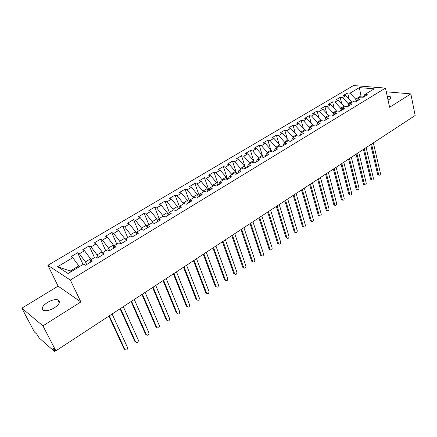 <?xml version="1.0" encoding="UTF-8"?>
<svg xmlns="http://www.w3.org/2000/svg" width="437" height="437" viewBox="0 0 437 437"><rect width="100%" height="100%" fill="white"/><g stroke="black" fill="none" stroke-linecap="round" stroke-linejoin="round"><path stroke-width="0.66" d="M54.396 307.823C59.612 304.092 60.759 301.426 57.842 299.831C55.013 299.208 51.522 300.088 47.382 302.475C42.078 306.2 40.92 308.888 43.902 310.538C46.764 311.128 50.266 310.221 54.396 307.823M388.051 100.029L389.138 99.439C390.733 98.396 391.181 97.522 390.481 96.817L387.215 96.14M21.85 308.183L42.93 325.865L80.861 301.951L58.105 286.137L21.85 308.183L34.414 332L36.703 334.01L39.221 338.009L54.27 351.299L54.581 351.446L54.254 350.381L53.33 348.606L55.876 350.84L415.15 115.494L410.846 93.889L386.281 91.797M58.105 286.137L47.868 265.314L353.489 85.543L385.483 88.094L70.346 280.062L47.868 265.314M72.777 257.71L57.564 266.739L68.09 273.507L83.62 264.139L85.483 265.248L92.24 261.162L90.35 260.081L95.594 256.918L97.5 257.977L104.132 253.968L102.203 252.93L107.349 249.822L109.294 250.843L115.81 246.905L113.844 245.905L118.897 242.857L120.88 243.835L127.282 239.962L125.277 239.006L130.248 236.013L132.264 236.952L138.545 233.15L136.513 232.233L141.391 229.288L143.445 230.184L149.618 226.453L147.553 225.574L152.349 222.679L154.43 223.542L160.499 219.871L158.402 219.03L163.116 216.184L165.224 217.009L171.189 213.403L169.064 212.595L173.697 209.804L175.838 210.59L181.699 207.045L179.541 206.275L184.097 203.527L186.271 204.281L192.034 200.791L189.849 200.059L194.328 197.355L196.524 198.076L202.194 194.645L199.982 193.946L204.39 191.286L206.608 191.974L212.185 188.604L209.951 187.932L214.283 185.315L216.528 185.976L222.012 182.661L219.751 182.016L224.017 179.449L226.284 180.077L231.676 176.81L229.398 176.204L233.587 173.669L235.882 174.27L241.186 171.058L238.886 170.479L243.01 167.988L245.321 168.556L250.543 165.399L248.221 164.847L252.28 162.395L254.613 162.935L259.753 159.827L257.409 159.303L261.402 156.894L263.757 157.407L268.815 154.348L266.45 153.851L270.383 151.475L272.754 151.961L277.735 148.951L275.354 148.476L279.227 146.144L281.614 146.603L286.514 143.642L284.116 143.194L287.928 140.894L290.332 141.331L295.161 138.409L292.746 137.988L296.499 135.721L298.919 136.136L303.671 133.263L301.24 132.859L304.939 130.63L307.375 131.018L312.056 128.188L309.609 127.812L313.253 125.616L315.705 125.982L320.31 123.196L317.852 122.841L321.441 120.678L323.904 121.022L328.444 118.274L325.975 117.946L329.509 115.81L331.983 116.133L336.457 113.429L333.972 113.117L337.451 111.02L339.942 111.32L344.351 108.655L341.854 108.365L345.285 106.295L347.786 106.579L352.124 103.951L349.616 103.678L352.998 101.641L355.51 101.903L359.793 99.314L357.275 99.062L360.607 97.052L363.125 97.293L367.342 94.747L364.819 94.512L374.241 88.826L359.389 87.608L350.037 93.157L347.639 92.934L343.466 95.403L345.864 95.632L342.559 97.593L340.166 97.358L335.938 99.86L338.32 100.111L334.971 102.1L332.59 101.843L328.302 104.383L330.672 104.651L327.275 106.666L324.904 106.393L320.556 108.966L322.916 109.255L319.463 111.298L317.109 111.003L312.695 113.62L315.044 113.926L311.543 116.002L309.199 115.69L304.72 118.34L307.053 118.667L303.502 120.776L301.175 120.437L296.63 123.13L298.952 123.474L295.346 125.616L293.03 125.261L288.42 127.992L290.725 128.358L287.065 130.526L284.766 130.15L280.084 132.924L282.373 133.312L278.664 135.519L276.381 135.115L271.628 137.928L273.901 138.343L270.132 140.577L267.865 140.157L263.041 143.014L265.297 143.451L261.468 145.718L259.223 145.275L254.323 148.17L256.563 148.635L252.673 150.94L250.445 150.47L245.468 153.414L247.692 153.895L243.748 156.238L241.53 155.741L236.483 158.735L238.684 159.243L234.674 161.624L232.484 161.1L227.349 164.137L229.534 164.673L225.465 167.092L223.291 166.541L218.079 169.627L220.237 170.19L216.102 172.648L213.95 172.069L208.657 175.204L210.798 175.794L206.597 178.291L204.467 177.684L199.086 180.869L201.206 181.486L196.934 184.021L194.826 183.393L189.363 186.626L191.455 187.276L187.112 189.849L185.031 189.188L179.476 192.477L181.546 193.154L177.132 195.771L175.079 195.082L169.43 198.42L171.473 199.13L166.989 201.796L164.962 201.069L159.221 204.467L161.237 205.21L156.675 207.914L154.676 207.16L148.842 210.612L150.825 211.388L146.187 214.141L144.215 213.349L138.283 216.861L140.239 217.67L135.525 220.467L133.585 219.642L127.549 223.214L129.472 224.061L124.682 226.907L122.77 226.044L116.63 229.676L118.525 230.556L113.647 233.451L111.768 232.555L105.525 236.253L107.382 237.171L102.422 240.115L100.576 239.181L94.223 242.939L96.047 243.895L91 246.894L89.192 245.922L82.73 249.745L84.516 250.745L79.376 253.793L77.606 252.777L71.029 256.672L72.777 257.71L78.862 265.854L70.291 271.022L71.231 271.612M86.679 264.522L85.455 261.883L90.59 258.791L91 259.687M79.376 253.793L85.455 261.883M84.516 250.745L90.59 258.791M98.259 257.519L97.069 254.886L102.116 251.849L102.515 252.739M91 246.894L97.069 254.886M96.047 243.895L102.116 251.849M90.35 260.081L90.137 262.429M109.638 250.636L108.48 248.014L113.434 245.031L113.839 245.944M102.422 240.115L108.48 248.014M107.382 237.171L113.434 245.031M102.203 252.93L101.914 255.306M120.781 243.786L119.694 241.262L124.561 238.329L125.151 239.705M113.647 233.451L119.694 241.262M118.525 230.556L124.561 238.329M113.844 245.905L113.478 248.314M131.553 236.619L130.712 234.625L135.503 231.741L136.246 233.522M124.682 226.907L130.712 234.625M129.472 224.061L135.503 231.741M125.277 239.006L124.84 241.442M142.172 229.633L141.544 228.098L146.253 225.263L147.127 227.404M135.525 220.467L141.544 228.098M140.239 217.67L146.253 225.263M136.513 232.233L136.005 234.685M152.644 222.804L152.196 221.685L156.823 218.893L157.801 221.351M146.187 214.141L152.196 221.685M150.825 211.388L156.823 218.893M147.553 225.574L146.974 228.048M163.012 216.249L162.668 215.375L167.218 212.633L168.218 215.201M156.675 207.914L162.668 215.375M161.237 205.21L167.218 212.633M158.402 219.03L157.757 221.526M173.298 210.039L172.965 209.17L177.444 206.472L178.416 209.033M166.989 201.796L172.965 209.17M171.473 199.13L177.444 206.472M169.064 212.595L168.354 215.119M183.42 203.937L183.098 203.068L187.5 200.419L188.445 202.965M177.132 195.771L183.098 203.068M181.546 193.154L187.5 200.419M179.541 206.275L178.777 208.815M193.378 197.928L193.061 197.065L197.393 194.46L198.311 196.994M187.112 189.849L193.061 197.065M191.455 187.276L197.393 194.46M189.849 200.059L189.024 202.615M203.172 192.023L202.861 191.16L207.127 188.593L208.023 191.122M196.934 184.021L202.861 191.16M201.206 181.486L207.127 188.593M199.982 193.946L199.103 196.519M212.808 186.206L212.508 185.354L216.703 182.824L217.577 185.343M206.597 178.291L212.508 185.354M210.798 175.794L216.703 182.824M209.951 187.932L209.012 190.521M222.291 180.486L222.001 179.634L226.131 177.149L226.978 179.656M216.102 172.648L222.001 179.634M220.237 170.19L226.131 177.149M219.751 182.016L218.762 184.627M231.626 174.855L231.342 174.008L235.406 171.561L236.231 174.057M225.465 167.092L231.342 174.008M229.534 164.673L235.406 171.561M229.398 176.204L228.354 178.82M240.814 169.31L240.541 168.469L244.54 166.06L245.343 168.545M234.674 161.624L240.541 168.469M238.684 159.243L244.54 166.06M238.886 170.479L237.794 173.112M249.86 163.853L249.593 163.012L253.531 160.641L254.23 162.848M243.748 156.238L249.593 163.012M247.692 153.895L253.531 160.641M248.221 164.847L247.08 167.497M258.77 158.484L258.507 157.642L262.386 155.31L262.981 157.238M252.673 150.94L258.507 157.642M256.563 148.635L262.386 155.31M257.409 159.303L256.224 161.963M267.537 153.19L267.286 152.36L271.104 150.055L271.606 151.726M261.468 145.718L267.286 152.36M265.297 143.451L271.104 150.055M266.45 153.851L265.221 156.522M276.179 147.985L275.927 147.149L279.691 144.887L280.112 146.313M270.132 140.577L275.927 147.149M273.901 138.343L279.691 144.887M275.354 148.476L274.081 151.164M284.684 142.85L284.443 142.025L288.147 139.791L288.496 140.993M278.664 135.519L284.443 142.025M282.373 133.312L288.147 139.791M284.116 143.194L282.799 145.887M293.063 137.797L292.828 136.972L296.477 134.771L296.756 135.765M287.065 130.526L292.828 136.972M290.725 128.358L296.477 134.771M292.746 137.988L291.392 140.692M301.317 132.815L301.088 131.996L304.687 129.827L304.911 130.647M295.346 125.616L301.088 131.996M298.952 123.474L304.687 129.827M301.24 132.859L299.848 135.574M309.489 128.046L309.232 127.091L312.772 124.955L312.996 125.774M303.502 120.776L309.232 127.091M307.053 118.667L312.772 124.955M309.609 127.812L308.178 130.532M317.552 123.398L317.251 122.262L320.742 120.159L320.955 120.967M311.543 116.002L317.251 122.262M315.044 113.926L320.742 120.159M317.852 122.841L316.383 125.572M325.494 118.815L325.155 117.498L328.597 115.428L328.804 116.237M319.463 111.298L325.155 117.498M322.916 109.255L328.597 115.428M325.975 117.946L324.467 120.678M333.322 114.281L332.945 112.806L336.337 110.763L336.539 111.572M327.275 106.666L332.945 112.806M330.672 104.651L336.337 110.763M333.972 113.117L332.437 115.86M341.029 109.813L340.625 108.179L343.968 106.169L344.165 106.972M334.971 102.1L340.625 108.179M338.32 100.111L343.968 106.169M341.854 108.365L340.281 111.113M348.622 105.393L348.196 103.624L351.49 101.635L351.681 102.433M342.559 97.593L348.196 103.624M345.864 95.632L351.49 101.635M349.616 103.678L348.016 106.437M356.106 101.034L355.658 99.128L360.962 95.927L361.241 97.112M350.037 93.157L355.658 99.128M359.389 87.608L360.962 95.927L363.803 96.195M357.275 99.062L355.642 101.821M42.93 325.865L55.876 350.84M385.483 88.094L389.607 107.278L410.846 93.889M80.861 301.951L70.346 280.062M79.288 266.75L78.862 265.854M57.564 266.739L70.291 271.022M364.819 94.512L363.158 97.276M347.639 92.934L349.125 99.112M340.166 97.358L341.75 103.788M332.59 101.843L334.278 108.54M324.904 106.393L326.701 113.369M317.109 111.003L319.026 118.28M309.199 115.69L311.248 123.278M301.175 120.437L303.36 128.358M293.03 125.261L295.368 133.531M284.766 130.15L287.262 138.797M276.381 135.115L279.046 144.161M267.865 140.157L270.721 149.623M259.223 145.275L262.282 155.19M250.445 150.47L254.361 162.881M241.53 155.741L245.616 168.382M232.484 161.1L236.674 173.789M223.291 166.541L227.595 179.279M213.95 172.069L218.374 184.862M204.467 177.684L209.006 190.527M194.826 183.393L199.332 195.847M185.031 189.188L189.478 201.206M175.079 195.082L179.443 206.608M164.962 201.069L169.354 212.42M154.676 207.16L159.188 218.555M144.215 213.349L148.853 224.787M133.585 219.642L138.343 231.124M122.77 226.044L127.659 237.57M111.768 232.555L116.794 244.13M100.576 239.181L105.738 250.794M89.192 245.922L94.496 257.579M77.606 252.777L83.052 264.478M378.491 175.029L377.634 174.341L378.655 174.554L378.999 175.133C379.939 175.341 380.409 174.745 380.409 173.347L373.362 142.866M377.634 174.341L370.702 144.609M378.655 174.554L371.559 144.046M371.445 179.886L370.571 179.203L371.592 179.421L371.925 179.989C372.887 180.219 373.367 179.618 373.367 178.198L366.124 147.608M370.571 179.203L363.442 149.367M371.592 179.421L364.294 148.804M364.3 184.813L363.415 184.13L364.425 184.359L364.753 184.917C365.736 185.162 366.228 184.567 366.228 183.119L358.777 152.42M363.415 184.13L356.084 154.185M364.425 184.359L356.931 153.633M357.056 189.811L356.155 189.128L357.166 189.368L357.477 189.909C358.482 190.182 358.99 189.582 358.99 188.107L351.332 157.298M356.155 189.128L348.622 159.073M357.166 189.368L349.458 158.527M349.709 194.875L348.792 194.197L349.797 194.443L350.103 194.973C351.13 195.268 351.643 194.667 351.648 193.17L343.782 162.242M348.792 194.197L341.051 164.033M349.797 194.443L341.876 163.493M342.258 200.015L341.33 199.338L342.329 199.594L342.619 200.102C343.668 200.425 344.198 199.824 344.209 198.3L336.119 167.262M341.33 199.338L333.371 169.064M342.329 199.594L334.185 168.529M334.704 205.221L333.759 204.549L334.753 204.816L335.032 205.308C336.102 205.658 336.648 205.057 336.659 203.5L328.345 172.358M333.759 204.549L325.581 174.166M334.753 204.816L326.384 173.642M327.04 210.508L326.078 209.836L327.067 210.11L327.335 210.59C328.427 210.967 328.985 210.361 329.001 208.782L320.458 177.52M326.078 209.836L317.677 179.345M327.067 210.11L318.469 178.826M319.267 215.867L318.283 215.195L319.272 215.485L319.523 215.944C320.643 216.353 321.211 215.747 321.233 214.135L312.455 182.764M318.283 215.195L309.653 184.6M319.272 215.485L310.434 184.086M311.379 221.308L310.385 220.636L311.597 221.373C312.745 221.816 313.329 221.209 313.351 219.565L304.332 188.085M310.385 220.636L301.514 189.931M311.363 220.936L302.284 189.429M303.376 226.825L302.36 226.158L303.338 226.47L303.557 226.885C304.726 227.36 305.326 226.754 305.354 225.077L296.089 193.487M302.36 226.158L293.249 195.344M303.338 226.47L294.008 194.847M295.254 232.424L294.227 231.763L295.193 232.08L295.396 232.473C296.592 232.981 297.204 232.38 297.242 230.67L287.721 198.966M294.227 231.763L284.864 200.84M295.193 232.08L285.607 200.354M287.011 238.105L285.967 237.444L286.929 237.777L287.114 238.143C288.333 238.689 288.961 238.094 289.01 236.346L279.221 204.532M285.967 237.444L276.348 206.417M286.929 237.777L277.08 205.936M278.648 243.873L278.713 243.901C279.948 244.485 280.598 243.89 280.652 242.109L270.596 210.186M277.582 243.218L267.701 212.082M278.544 243.562L268.422 211.612M270.153 249.729L270.175 249.74C271.443 250.368 272.104 249.773 272.169 247.954L261.839 215.922M269.077 249.074L258.923 217.834M270.028 249.434L259.627 217.369M260.572 255.301L261.512 255.667C262.801 256.339 263.484 255.749 263.555 253.892L252.941 221.75M260.436 255.022L250.008 223.673M261.381 255.394L250.696 223.22M252.739 261.719L251.783 261.304L252.717 261.687C254.028 262.402 254.727 261.818 254.809 259.922L243.906 227.666M251.668 261.058L240.951 229.605M252.602 261.441L241.628 229.163M243.819 267.854L242.857 267.4L243.786 267.799C245.119 268.564 245.834 267.974 245.927 266.04L234.729 233.68M242.759 267.193L231.757 235.63M243.688 267.586L232.413 235.199M234.762 274.081L233.795 273.595L234.713 274.004C236.073 274.813 236.805 274.234 236.914 272.256L225.41 239.787M233.713 273.415L222.411 241.748M234.636 273.824L223.056 241.328M225.563 280.407L224.591 279.882L225.503 280.303C226.879 281.166 227.633 280.587 227.753 278.571L215.933 245.993M224.531 279.74L212.917 247.97M225.443 280.166L213.54 247.56M216.217 286.83L215.239 286.268L216.146 286.705C217.544 287.617 218.314 287.043 218.451 284.984L206.308 252.296M215.195 286.164L203.271 254.29M216.102 286.601L203.877 253.892M206.717 293.358L205.745 292.752L206.635 293.205C208.056 294.167 208.842 293.598 208.995 291.501L196.524 258.709M205.718 292.692L193.465 260.714M206.608 293.145L194.055 260.326M197.065 299.984L196.093 299.345L196.978 299.809C198.42 300.825 199.223 300.263 199.392 298.121L186.577 265.221M196.087 299.323L183.496 267.242M196.967 299.793L184.07 266.87M187.26 306.725L186.299 306.058L187.173 306.545C188.631 307.588 189.45 307.025 189.642 304.857L176.472 271.847M186.299 306.058L173.363 273.879M187.173 306.545L173.915 273.518M177.291 313.569L176.351 312.908L177.209 313.411C178.667 314.454 179.509 313.897 179.738 311.734L166.191 278.577M176.351 312.908L163.061 280.625M177.209 313.411L163.596 280.281M167.158 320.523L166.235 319.868L167.087 320.387C168.545 321.43 169.403 320.878 169.671 318.731L155.741 285.427M166.235 319.868L152.589 287.486M167.087 320.387L153.097 287.153M156.856 327.597L155.96 326.947L156.796 327.482C158.254 328.526 159.134 327.979 159.439 325.838L145.111 292.386M155.96 326.947L141.938 294.467M156.796 327.482L142.424 294.15M146.379 334.786L145.505 334.141L146.335 334.693C147.788 335.736 148.689 335.195 149.033 333.07L134.296 299.471M145.505 334.141L131.1 301.563M146.335 334.693L131.564 301.262M135.727 342.089L134.88 341.455L135.694 342.029C137.147 343.072 138.065 342.537 138.453 340.418L123.3 306.676M134.88 341.455L120.077 308.784M135.694 342.029L120.519 308.5M124.889 349.524L124.07 348.901L124.873 349.485C126.326 350.529 127.265 349.999 127.686 347.896L112.107 314.006M124.07 348.901L108.862 316.131M124.873 349.485L109.277 315.858M54.254 350.381L54.882 349.971M59.306 302.775L57.842 299.831M390.716 97.921L390.481 96.817M55.718 350.703L54.581 351.446M378.999 175.133L377.978 174.92M371.925 179.989L370.904 179.771M364.753 184.917L363.737 184.687M357.477 189.909L356.466 189.669M350.103 194.973L349.092 194.722M342.619 200.102L341.619 199.846M335.032 205.308L334.032 205.04M327.335 210.59L326.341 210.312M319.523 215.944L318.535 215.654M311.597 221.373L310.614 221.073M303.557 226.885L302.584 226.574M295.396 232.473L294.429 232.151M287.114 238.143L286.153 237.81M278.713 243.901L277.752 243.556M270.175 249.74L269.225 249.385M252.717 261.687L251.783 261.304M243.786 267.799L242.857 267.4M234.713 274.004L233.795 273.595M225.503 280.303L224.591 279.882M216.146 286.705L215.239 286.268M206.635 293.205L205.745 292.752M196.978 299.809L196.093 299.345"/></g></svg>
